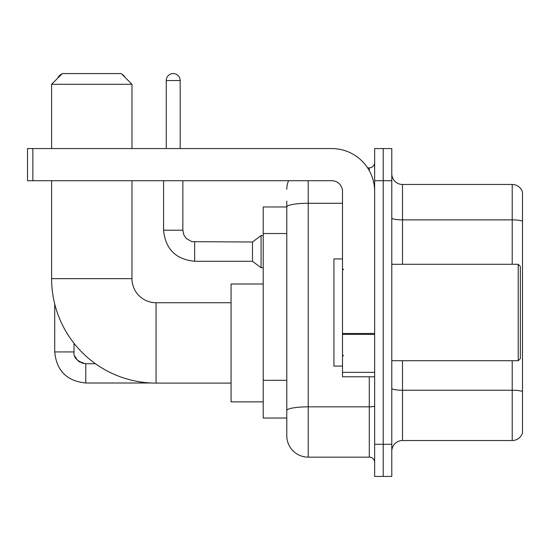 <?xml version="1.0" encoding="UTF-8"?>
<svg xmlns="http://www.w3.org/2000/svg" width="550" height="550" viewBox="0 0 550 550"><rect width="100%" height="100%" fill="white"/><g stroke="black" fill="none" stroke-linecap="round" stroke-linejoin="round"><path stroke-width="0.82" d="M308.213 180.716L308.213 457.146A21.429 21.429 0 0 1 286.784 435.717L286.784 201.073L286.784 206.965L263.216 206.965L263.216 418.034L286.784 418.034M374.646 444.283L374.646 476.431L383.212 476.431L383.212 444.283L383.212 476.431L391.786 476.431L391.786 444.283L383.212 444.283L383.212 180.716L383.212 444.283L374.646 444.283L374.646 180.716L383.212 180.716L383.212 148.569L383.212 180.716L391.786 180.716L391.786 444.283M391.786 180.716L391.786 148.569L374.646 148.569L374.646 180.716M308.213 457.146L369.284 457.146L369.284 376.784M367.579 167.86L369.284 167.86A5.356 5.356 0 0 0 374.646 162.498M286.784 435.717L286.784 414.288M342.499 203.273L308.213 203.273A21.429 3.719 180 0 0 286.784 206.992L286.784 201.073M374.646 462.502A5.356 5.356 0 0 0 369.284 457.146M286.784 189.282A21.429 21.429 0 0 1 288.571 180.716M391.786 451.248A10.711 10.711 0 0 1 402.497 440.536L512.215 440.536L512.215 360.717M522.5 192.177A10.711 10.711 0 0 0 512.215 184.463A10.711 10.711 0 0 1 522.5 192.177L522.5 432.822A10.711 10.711 0 0 1 512.215 440.536M522.5 193.036L522.5 221.217A10.711 1.863 180 0 0 512.215 219.876L512.215 184.463L402.497 184.463A10.711 10.711 0 0 1 391.786 173.752A10.711 10.711 0 0 0 402.497 184.463L402.497 264.289M231.069 383.109L156.069 383.109A104.466 104.466 0 0 1 51.604 278.644L51.604 180.716M156.069 383.109L156.069 302.748A24.104 24.104 0 0 1 131.966 278.644L131.966 180.716M62.322 73.569L121.248 73.569L131.966 84.287L51.604 84.287L62.322 73.569M131.966 148.569L131.966 84.287M51.604 148.569L51.604 84.287M263.216 283.999L231.069 283.999L231.069 401.857L263.216 401.857M61.854 74.037A6.964 6.964 0 0 0 57.86 78.038M54.711 303.93L54.711 351.931L74.002 351.931L74.002 343.276M122.079 74.401A6.964 6.964 0 0 1 124.926 77.248M166.251 148.569L166.251 80.534A6.964 6.964 0 0 1 173.216 73.569A6.964 6.964 0 0 1 180.18 80.534L180.18 148.569M194.645 261.284C175.794 259.421 165.433 249.067 163.57 230.216C165.433 249.067 175.794 259.421 194.645 261.284C175.794 259.421 165.433 249.067 163.57 230.216C165.433 249.067 175.794 259.421 194.645 261.284C175.794 259.421 165.433 249.067 163.57 230.216C165.433 249.067 175.794 259.421 194.645 261.284C175.794 259.421 165.433 249.067 163.57 230.216C165.433 249.067 175.794 259.421 194.645 261.284C175.794 259.421 165.433 249.067 163.57 230.216C165.433 249.067 175.794 259.421 194.645 261.284C175.794 259.421 165.433 249.067 163.57 230.216C165.433 249.067 175.794 259.421 194.645 261.284C175.794 259.421 165.433 249.067 163.57 230.216C165.433 249.067 175.794 259.421 194.645 261.284C175.794 259.421 165.433 249.067 163.57 230.216C165.433 249.067 175.794 259.421 194.645 261.284C175.794 259.421 165.433 249.067 163.57 230.216L182.854 230.216L183.789 234.816L186.312 238.549L191.881 241.67L252.498 242L252.498 261.284L194.645 261.284L194.645 242.021M252.498 242L261.071 235.572L261.071 267.712L263.216 267.712M374.646 376.784L342.499 376.784L342.499 333.458L374.646 333.458M374.646 191.428A42.859 42.859 0 0 0 331.788 148.569L32.856 148.569L32.856 180.716L331.788 180.716A10.711 10.711 0 0 1 342.499 191.428L342.499 333.458M32.856 180.716L27.5 180.716L27.5 148.569L32.856 148.569M518.217 264.289L520.355 266.427L520.355 358.572L518.217 360.717L518.217 264.289L391.786 264.289M342.499 258.926L333.926 258.926L333.926 366.073L342.499 366.073M286.784 233.523L263.216 233.523M286.784 380.311L263.216 380.311M374.646 405.914A5.356 0.928 0 0 1 369.284 406.842L308.213 406.842A21.429 3.719 180 0 0 286.784 410.561M369.284 170.679L369.284 167.86M522.5 391.579A10.711 1.863 180 0 0 512.215 390.239L402.497 390.239L402.497 440.536M512.215 264.289L512.215 219.876L402.497 219.876A10.711 1.863 0 0 1 391.786 218.02M402.497 360.717L402.497 390.239A10.711 1.863 0 0 1 391.786 388.376M51.604 278.644L131.966 278.644M81.537 362.924L85.786 363.715L85.786 382.999C66.935 381.136 56.574 370.783 54.711 351.931C56.574 370.783 66.935 381.136 85.786 382.999C66.935 381.136 56.574 370.783 54.711 351.931C56.574 370.783 66.935 381.136 85.786 382.999C66.935 381.136 56.574 370.783 54.711 351.931C56.574 370.783 66.935 381.136 85.786 382.999C66.935 381.136 56.574 370.783 54.711 351.931C56.574 370.783 66.935 381.136 85.786 382.999C66.935 381.136 56.574 370.783 54.711 351.931C56.574 370.783 66.935 381.136 85.786 382.999C66.935 381.136 56.574 370.783 54.711 351.931C56.574 370.783 66.935 381.136 85.786 382.999C66.935 381.136 56.574 370.783 54.711 351.931C56.574 370.783 66.935 381.136 85.786 382.999C66.935 381.136 56.574 370.783 54.711 351.931M182.854 230.216L182.854 180.716M166.251 80.534L180.18 80.534M374.646 334.393L342.499 334.393M342.499 372.357L374.646 372.357M231.069 302.748L156.069 302.748M74.002 351.931C73.349 357.644 77.282 361.57 85.786 363.715C77.282 361.57 73.349 357.644 74.002 351.931C73.349 357.644 77.282 361.57 85.786 363.715C77.282 361.57 73.349 357.644 74.002 351.931C73.349 357.644 77.282 361.57 85.786 363.715C77.282 361.57 73.349 357.644 74.002 351.931C73.349 357.644 77.282 361.57 85.786 363.715C77.282 361.57 73.349 357.644 74.002 351.931L74.009 352.316M74.793 356.173L77.468 360.277M78.32 361.047L80.19 362.299M151.339 382.999L85.786 382.999M95.446 363.715L85.786 363.715M252.498 261.284L261.071 267.712M163.57 230.216L163.57 180.716M261.071 235.572L263.216 235.572M391.786 360.717L518.217 360.717M343.571 269.644L342.499 268.572M343.571 355.355L342.499 356.428"/></g></svg>
